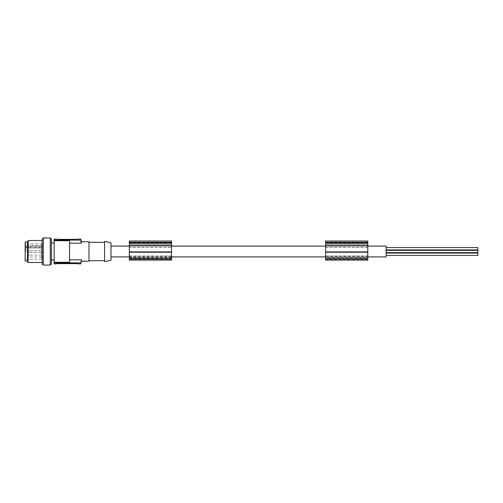 <?xml version="1.0" encoding="UTF-8"?>
<svg xmlns="http://www.w3.org/2000/svg" width="503" height="503" viewBox="0 0 503 503"><rect width="100%" height="100%" fill="white"/><g stroke="black" fill="none" stroke-linecap="round" stroke-linejoin="round"><path stroke-width="0.38" stroke-dasharray="2.52 1.89" d="M129.34 255.908L171.523 255.908L171.523 257.448L129.34 257.448L129.34 246.64L129.34 247.533L171.523 247.533L171.523 258.68L171.523 256.549L129.34 256.549L129.34 258.467L171.523 258.467M171.523 255.908L171.523 246.086L171.523 246.64L129.34 246.64L129.34 246.086L129.34 246.64L171.523 246.64L171.523 247.533M129.34 247.533L129.34 255.958L171.523 255.958M129.34 255.958L129.34 258.467M171.523 260.082L171.523 241.031M129.34 260.082L129.34 257.825L171.523 257.825L129.34 257.825L129.34 260.045L129.34 241.031M171.523 245.357L171.523 243.018L171.523 245.357L129.34 245.357L129.34 243.483L129.34 245.357L171.523 245.357M325.604 260.082L325.604 257.825L367.794 257.825L367.794 260.045L367.794 241.031M367.794 260.082L367.794 257.825L325.604 257.825L325.604 245.351L367.794 245.351M171.523 242.603L171.523 242.05L171.523 242.603L129.34 242.603L129.34 242.05L129.34 243.018L129.34 242.603L171.523 242.603M171.523 256.549L171.523 258.561L129.34 258.561L129.34 256.549M171.523 257.448L171.523 258.561M129.34 251.714L171.523 251.714L129.34 251.714M325.604 256.637L367.794 256.637L367.794 258.749L367.794 257.448L325.604 257.448L325.604 258.749L325.604 256.549L325.604 258.467L367.794 258.467L367.794 256.549L325.604 256.549M129.34 242.257L171.523 242.257M325.604 257.448L325.604 252.594L325.604 255.958L367.794 255.958L367.794 258.467M325.604 255.958L325.604 258.467M129.34 257.448L129.34 258.561M325.604 255.908L367.794 255.908L367.794 252.594L367.794 255.958M367.794 257.448L367.794 255.908M129.34 243.483L129.34 243.018L129.34 243.483L171.523 243.483L129.34 243.483M171.523 256.637L129.34 256.637M129.34 245.351L171.523 245.351M367.794 244.804L367.794 243.018L367.794 245.357L367.794 244.804L325.604 244.804L325.604 243.483L325.604 245.357L367.794 245.357L325.604 245.357L325.604 244.804L367.794 244.804M367.794 242.603L367.794 242.05L367.794 242.603L325.604 242.603L325.604 243.483L325.604 242.603L367.794 242.603M367.794 251.714L367.794 246.64L367.794 251.714L325.604 251.714L325.604 246.64L367.794 246.64L367.794 246.086L367.794 246.64L325.604 246.64L325.604 246.086L325.604 252.594L325.604 251.714L367.794 251.714M129.34 246.64L171.523 246.64L129.34 246.64M477.85 249.916L477.85 247.583M386.134 246.086L386.134 256.914M110.993 246.086L110.993 256.914L110.993 246.086M325.604 245.351L325.604 241.031M325.604 242.257L367.794 242.257M129.34 242.509L171.523 242.509M325.604 242.509L367.794 242.509M325.604 242.603L325.604 242.05L325.604 242.603M325.604 247.533L367.794 247.533M325.604 246.64L367.794 246.64L325.604 246.64M386.134 255.417L386.134 253.084L386.134 255.417M386.134 249.916L386.134 247.583L386.134 249.916M386.134 252.663L386.134 250.337L386.134 252.663L386.134 250.337L386.134 252.663L477.85 252.663L477.85 250.337L477.85 252.663L477.85 250.337L386.134 250.337M477.85 255.417L477.85 253.084M110.993 242.773L110.993 260.227M104.574 241.409L104.574 261.591M88.981 251.5L88.981 242.327L88.981 251.5M88.981 261.22L88.981 241.78M81.423 261.22L81.423 259.812L69.54 259.812L69.54 262.302L69.54 240.698L69.54 243.188L81.423 243.188L80.687 240.094L54.129 240.094L54.129 240.698L69.54 240.698L69.54 262.302L54.129 262.302L54.129 262.906L80.687 262.906L80.687 263.974M57.248 239.189L57.248 239.761L58.166 239.761L57.248 239.761L57.248 239.026M76.877 239.189L76.877 239.761L58.166 239.761L76.877 239.761L76.877 239.026M58.166 239.378L58.166 239.761L61.919 239.761L58.166 239.761L58.166 239.378L75.959 239.378L75.959 239.761L75.959 239.378M62.196 239.761L62.196 239.397L58.442 239.397L62.196 239.397L62.196 239.761M58.166 239.761L58.442 239.397L58.166 239.761M60.41 239.397L59.807 239.397L60.41 239.761M60.373 239.397L60.259 239.761L60.373 239.397M60.467 239.397L60.259 239.761L60.467 239.397M58.612 239.397L58.82 239.761L58.612 239.397M58.82 239.397L59.958 239.397L58.82 239.397L58.82 239.761L59.958 239.761L59.958 239.397L59.958 239.761L58.82 239.761L58.82 239.397M59.844 239.397L59.844 239.761L59.844 239.397M59.958 239.761L59.958 239.397L59.958 239.761M54.129 240.698L54.129 262.302M54.129 263.974L54.129 262.906M54.129 240.094L54.129 239.026M51.381 251.5L51.381 242.968L51.381 251.5M51.381 264.339L51.381 238.661M50.281 264.339L50.281 238.661L50.281 264.339M50.281 237.925L50.281 265.075M43.308 237.925L43.308 265.075M43.308 238.661L43.308 264.339L43.308 238.661M42.208 262.503L42.208 240.497L42.208 262.503M42.208 264.339L42.208 238.661M27.533 261.497L27.533 241.503M28.118 262.503L28.118 240.497M27.533 241.962L27.533 261.038L27.533 241.962M25.15 241.962L25.15 261.038M25.15 251.5L25.15 242.968L25.15 251.5M25.93 251.5L25.93 243.754L25.93 251.5M25.93 247.671L41.472 247.671L41.472 247.998L25.93 247.998L25.93 246.854L41.472 246.954L41.472 259.114L41.472 243.886L25.93 243.754L25.15 242.968M41.472 247.671L41.472 246.954M25.93 247.998L25.93 245.301L41.472 245.395L41.472 247.998M41.472 243.886L41.472 245.395M41.472 256.084L41.472 255.166L41.472 256.084M41.472 251.5L41.472 252.418L41.472 251.5M41.472 246.916L41.472 247.834L41.472 246.916M28.816 246.916L28.816 247.834L28.816 246.916M28.816 256.084L28.816 255.166L28.816 256.084M28.816 251.5L28.816 252.418L28.816 251.5M81.423 259.812L80.687 262.906M80.687 239.026L80.687 240.094M81.423 243.188L81.423 241.78M76.877 263.811L75.959 263.622L76.877 263.811L76.877 263.239L58.166 263.239L76.877 263.239L76.877 263.811M58.166 263.622L58.166 263.239L57.248 263.239L58.166 263.239L58.166 263.622L75.959 263.622L75.959 263.239L75.959 263.622M57.323 263.748L57.908 263.635M69.54 259.812L69.54 243.188M129.34 252.204L171.523 252.204M41.472 259.114L25.93 259.246L25.15 260.032M325.604 252.204L367.794 252.204M129.34 257.354L171.523 257.354M129.34 259.825L171.523 259.825M129.34 244.804L171.523 244.804L129.34 244.804M325.604 259.825L367.794 259.825M325.604 259.812L367.794 259.812M367.794 258.561L325.604 258.561M325.604 257.354L367.794 257.354M129.34 243.018L171.523 243.018L129.34 243.018M129.34 243.251L171.523 243.251M129.34 259.812L171.523 259.812M325.604 259.196L367.794 259.196M325.604 243.251L367.794 243.251M325.604 243.483L367.794 243.483L325.604 243.483M325.604 243.018L367.794 243.018L325.604 243.018M129.34 259.196L171.523 259.196M58.442 239.761L58.442 239.397L58.442 239.761M61.919 239.761L61.919 239.397L61.919 239.761M59.75 239.761L59.75 239.397L59.75 239.761M25.93 246.118L41.472 246.118M171.523 258.749L129.34 258.749M129.34 258.68L171.523 258.68M367.794 258.749L325.604 258.749M325.604 258.68L367.794 258.68M325.604 260.045L367.794 260.045M129.34 260.045L171.523 260.045M129.34 242.05L171.523 242.05M325.604 242.05L367.794 242.05M59.807 239.397L59.807 239.761M61.75 239.397L61.75 239.761M60.706 239.761L60.706 239.397M59.511 239.761L59.511 239.397M41.472 247.834L28.816 247.834M41.472 257.002L28.816 257.002M41.472 252.418L28.816 252.418L41.472 252.418M41.472 250.582L28.816 250.582L41.472 250.582M41.472 255.166L28.816 255.166M41.472 245.998L28.816 245.998"/><path stroke-width="0.75" d="M171.523 242.402L129.34 242.402L129.34 241.031L171.523 241.031L171.523 260.082L129.34 260.082L129.34 258.957L171.523 258.957M129.34 242.402L129.34 258.957M129.34 245.357L171.523 245.357M129.34 242.509L171.523 242.509M129.34 252.204L171.523 252.204M367.794 242.402L325.604 242.402L325.604 241.031L367.794 241.031L367.794 260.082L325.604 260.082L325.604 258.957L367.794 258.957M386.134 247.583L477.85 247.583L477.85 249.916L386.134 249.916M367.794 246.086L386.134 246.086L386.134 256.914L367.794 256.914M325.604 256.914L171.523 256.914M129.34 256.914L110.993 256.914M129.34 246.086L110.993 246.086M325.604 246.086L171.523 246.086M325.604 242.402L325.604 245.357L367.794 245.357M325.604 245.357L325.604 252.204L367.794 252.204M325.604 242.509L367.794 242.509M325.604 252.204L325.604 258.957M386.134 255.417L477.85 255.417L477.85 253.084L386.134 253.084M386.134 250.337L477.85 250.337L477.85 252.663L386.134 252.663M110.993 251.5L110.993 242.773L104.574 241.409L104.574 261.591L110.993 260.227L110.993 251.5M69.54 243.188L81.423 243.188L81.423 241.78L88.981 241.78L88.981 261.22L81.423 261.22L80.687 263.974L81.423 259.812L81.423 261.22M69.54 259.812L81.423 259.812M57.248 239.189L54.129 239.026L54.129 240.094L80.687 240.094L80.687 239.026L76.877 239.189M58.166 239.378L75.959 239.378M54.129 240.094L54.129 263.974L58.04 263.622M50.281 238.661L51.381 238.661L51.381 264.339L50.281 264.339M50.281 251.5L50.281 237.925L43.308 237.925L43.308 265.075L50.281 265.075L50.281 251.5M43.308 238.661L42.208 238.661L42.208 264.339L43.308 264.339M42.208 240.497L28.118 240.497L28.118 262.503L42.208 262.503M28.118 240.497L27.533 241.503L27.533 261.497L28.118 262.503M27.533 261.038L25.15 261.038L25.15 241.962L27.533 241.962M54.129 240.698L69.54 240.698L69.54 262.302L54.129 262.302M54.129 262.906L80.687 262.906M81.423 241.78L80.687 239.026M81.423 243.188L80.687 240.094M76.098 263.622L80.687 263.974M58.166 263.622L75.959 263.622M129.34 243.251L171.523 243.251M325.604 243.251L367.794 243.251M88.981 242.327L104.574 242.327M54.129 242.968L51.381 242.968M54.129 260.032L51.381 260.032M88.981 260.673L104.574 260.673"/></g></svg>
